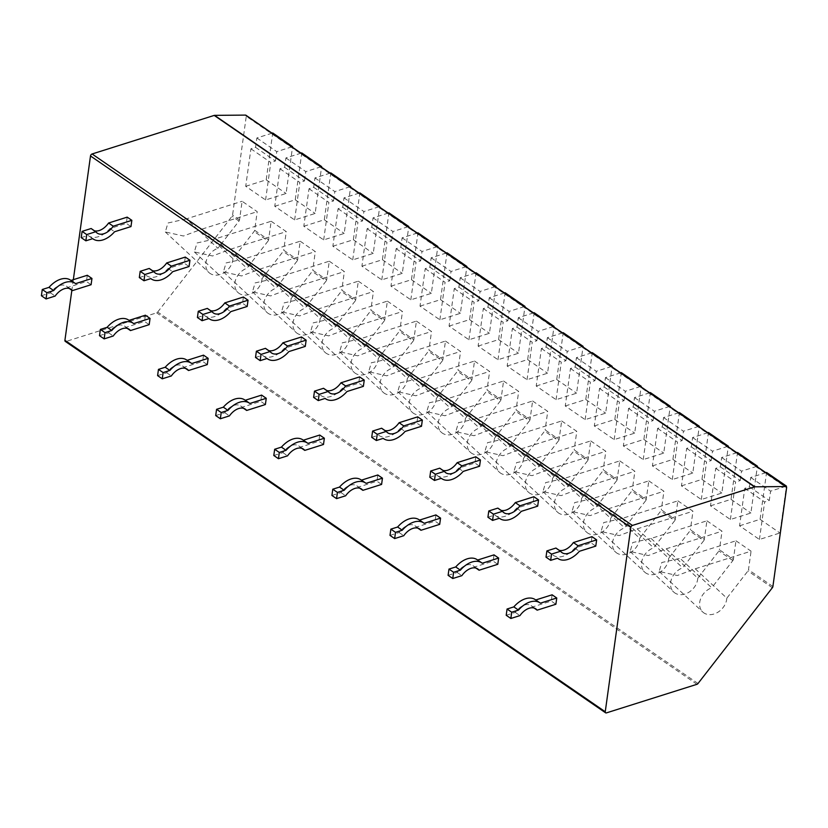 <?xml version="1.0" encoding="UTF-8"?>
<svg xmlns="http://www.w3.org/2000/svg" width="828" height="828" viewBox="0 0 828 828"><rect width="100%" height="100%" fill="white"/><g stroke="black" fill="none" stroke-linecap="round" stroke-linejoin="round"><path stroke-width="0.62" stroke-dasharray="4.14 3.1" d="M698.014 683.514L157.682 312.052A1.811 1.128 -55.5 0 1 156.637 312.839L66.064 341.436A1.811 1.128 -55.5 0 1 65.257 341.364M157.682 312.052L232.026 216.274A1.811 1.128 -55.5 0 0 232.564 215.073L246.268 116.293L786.6 487.754M245.926 115.237A1.811 1.128 -55.5 0 1 246.268 116.293M73.33 279.688L71.86 290.276M591.999 536.668L591.13 542.92L595.777 546.107M533.894 496.728L533.035 502.979L537.683 506.167M475.8 456.787L474.93 463.038L479.578 466.226M417.695 416.846L416.826 423.087L421.483 426.285M359.6 376.906L358.731 383.147L363.378 386.345M301.495 336.965L300.626 343.206L305.273 346.404M243.401 297.014L242.532 303.265L247.179 306.464M185.296 257.073L184.427 263.325L189.074 266.523M127.191 217.133L126.332 223.384L130.979 226.582M552.11 594.804L551.241 601.056L555.888 604.254M494.005 554.863L493.146 561.115L497.794 564.303M435.911 514.923L435.042 521.174L439.689 524.362M377.806 474.982L376.947 481.234L381.594 484.421M319.711 435.042L318.842 441.283L323.489 444.481M261.607 395.101L260.737 401.342L265.384 404.54M203.512 355.15L202.643 361.401L207.29 364.599M145.407 315.209L144.538 321.461L149.185 324.659M87.302 275.269L86.443 281.52L91.09 284.718M735.968 540.787L751.068 551.169L695.241 568.795L677.335 575.512L659.171 571.475L661.8 562.502L680.14 558.414L735.968 540.787L733.391 559.366L719.439 549.782A1.811 1.128 -55.5 0 1 718.911 550.993L697.776 578.203L666.198 548.829L648.283 555.547L630.118 551.51L632.747 542.537L651.087 538.438L706.915 520.812L704.338 539.401L690.386 529.806A1.811 1.128 -55.5 0 1 689.859 531.017L668.734 558.238L637.146 528.854L619.24 535.571L601.066 531.535L603.705 522.561L622.035 518.473L677.863 500.847L675.286 519.425L661.344 509.841A1.811 1.128 -55.5 0 1 660.806 511.042L639.682 538.262L608.094 508.878L590.188 515.606L572.013 511.569L574.653 502.596L592.993 498.497L648.81 480.871L646.233 499.46L632.292 489.865A1.811 1.128 -55.5 0 1 631.754 491.076L610.629 518.297L579.041 488.913L561.136 495.63L542.971 491.594L545.6 482.62L563.94 478.532L619.768 460.896L617.181 479.484L603.239 469.9A1.811 1.128 -55.5 0 1 602.712 471.101L581.577 498.321L549.999 468.938L532.083 475.655L513.919 471.618L516.548 462.655L534.888 458.557L590.716 440.931L588.139 459.509L574.187 449.925A1.811 1.128 -55.5 0 1 573.659 451.136L552.535 478.356L520.947 448.973L503.031 455.69L484.866 451.653L487.495 442.68L505.836 438.581L561.663 420.955L559.086 439.544L545.145 429.96A1.811 1.128 -55.5 0 1 544.607 431.16L523.482 458.381L491.894 428.997L473.989 435.714L455.814 431.678L458.453 422.715L476.783 418.616L532.611 400.99L530.034 419.568L516.092 409.984A1.811 1.128 -55.5 0 1 515.554 411.195L494.43 438.405L462.842 409.032L444.936 415.749L426.762 411.713L429.401 402.739L447.741 398.641L503.559 381.015L500.981 399.603L487.04 390.019A1.811 1.128 -55.5 0 1 486.502 391.22L465.377 418.44L433.789 389.056L415.884 395.774L397.719 391.737L400.348 382.764L418.689 378.675L474.516 361.049L471.929 379.628L457.987 370.044A1.811 1.128 -55.5 0 1 457.46 371.254L436.325 398.465L404.747 369.091L386.831 375.808L368.667 371.772L371.296 362.799L389.636 358.7L445.464 341.074L442.887 359.662L428.935 350.078A1.811 1.128 -55.5 0 1 428.407 351.279L407.283 378.499L375.695 349.116L357.779 355.833L339.615 351.796L342.254 342.823L360.584 338.735L416.412 321.109L413.834 339.687L399.893 330.103A1.811 1.128 -55.5 0 1 399.355 331.303L378.23 358.524L346.642 329.151L328.737 335.868L310.562 331.831L313.201 322.858L331.542 318.759L387.359 301.133L384.782 319.722L370.84 310.127A1.811 1.128 -55.5 0 1 370.302 311.338L349.178 338.559L317.59 309.175L299.684 315.892L281.52 311.856L284.149 302.882L302.489 298.794L358.317 281.168L355.729 299.746L341.788 290.162A1.811 1.128 -55.5 0 1 341.26 291.363L320.125 318.583L288.548 289.2L270.632 295.927L252.468 291.891L255.096 282.917L273.437 278.819L329.265 261.193L326.687 279.781L312.736 270.187A1.811 1.128 -55.5 0 1 312.208 271.398L291.073 298.618L259.495 269.235L241.579 275.952L223.415 271.915L226.044 262.942L244.384 258.853L300.212 241.217L297.635 259.806L283.694 250.222A1.811 1.128 -55.5 0 1 283.155 251.422L262.031 278.643L230.443 249.259L212.537 255.976L194.363 251.94L197.002 242.977L215.332 238.878L271.16 221.252L268.582 239.83L254.641 230.246L257.218 211.668L242.107 201.276L239.53 219.865A1.811 1.128 -55.5 0 1 239.002 221.066L217.867 248.286L186.29 218.902L242.107 201.276M271.16 221.252L286.271 231.633L283.694 250.222M300.212 241.217L315.313 251.608L312.736 270.187M329.265 261.193L344.365 271.574L341.788 290.162M358.317 281.168L373.418 291.549L370.84 310.127M387.359 301.133L402.47 311.514L399.893 330.103M416.412 321.109L431.523 331.49L428.935 350.078M445.464 341.074L460.565 351.465L457.987 370.044M474.516 361.049L489.617 371.43L487.04 390.019M503.559 381.015L518.67 391.406L516.092 409.984M532.611 400.99L547.722 411.371L545.145 429.96M561.663 420.955L576.774 431.347L574.187 449.925M590.716 440.931L605.817 451.312L603.239 469.9M619.768 460.896L634.869 471.287L632.292 489.865M648.81 480.871L663.921 491.252L661.344 509.841M677.863 500.847L692.974 511.228L690.386 529.806M706.915 520.812L722.016 531.193L719.439 549.782M772.897 586.524L748.491 569.757L751.068 551.169M736.837 452.719L721.664 457.501L720.37 466.878L715.723 468.348L710.517 505.836L730.389 519.498L750.892 513.029L757.299 466.795M715.723 468.348L735.595 482.01L730.389 519.498M707.785 432.744L692.622 437.536L691.318 446.913L686.671 448.372L681.465 485.87L701.337 499.522L721.84 493.053L728.257 446.82M686.671 448.372L706.543 462.034L701.337 499.522M678.732 412.779L663.57 417.56L662.265 426.937L657.618 428.407L652.423 465.895L672.295 479.557L692.788 473.088L699.205 426.855M657.618 428.407L677.49 442.069L672.295 479.557M649.68 392.803L634.517 397.595L633.213 406.962L628.576 408.432L623.37 445.93L643.242 459.581L663.735 453.113L670.152 406.879M628.576 408.432L648.438 422.094L643.242 459.581M620.627 372.838L605.465 377.62L604.171 386.997L599.524 388.467L594.318 425.954L614.19 439.616L634.683 433.147L641.1 386.904M599.524 388.467L619.396 402.118L614.19 439.616M591.585 352.863L576.423 357.655L575.118 367.021L570.471 368.491L565.265 405.979L585.137 419.641L605.641 413.172L612.047 366.939M570.471 368.491L590.343 382.153L585.137 419.641M562.533 332.897L547.37 337.679L546.066 347.056L541.419 348.526L536.223 386.014L556.085 399.676L576.588 393.196L583.005 346.963M541.419 348.526L561.291 362.178L556.085 399.676M533.48 312.922L518.318 317.714L517.014 327.081L512.366 328.55L507.171 366.038L527.043 379.7L547.536 373.231L553.953 326.998M512.366 328.55L532.238 342.212L527.043 379.7M504.428 292.957L489.265 297.738L487.971 307.116L483.324 308.575L478.118 346.073L497.99 359.735L518.483 353.256L524.9 307.022M483.324 308.575L503.186 322.237L497.99 359.735M475.386 272.981L460.213 277.773L458.919 287.14L454.272 288.61L449.066 326.097L468.938 339.759L489.441 333.291L495.848 287.057M454.272 288.61L474.144 302.272L468.938 339.759M446.333 253.006L431.171 257.798L429.867 267.175L425.219 268.634L420.013 306.132L439.885 319.794L460.389 313.315L466.806 267.082M425.219 268.634L445.091 282.296L439.885 319.794M417.281 233.041L402.118 237.822L400.814 247.199L396.167 248.669L390.971 286.157L410.833 299.819L431.336 293.35L437.753 247.117M396.167 248.669L416.039 262.331L410.833 299.819M388.228 213.065L373.066 217.857L371.762 227.234L367.125 228.694L361.919 266.192L381.791 279.843L402.284 273.375L408.701 227.141M367.125 228.694L386.986 242.356L381.791 279.843M359.176 193.1L344.013 197.882L342.72 207.259L338.072 208.728L332.866 246.216L352.738 259.878L373.231 253.409L379.648 207.166M338.072 208.728L357.944 222.39L352.738 259.878M330.134 173.124L314.971 177.916L313.667 187.283L309.02 188.753L303.814 226.251L323.686 239.903L344.189 233.434L350.596 187.2M309.02 188.753L328.892 202.415L323.686 239.903M301.081 153.159L285.919 157.941L284.615 167.318L279.967 168.788L274.772 206.275L294.633 219.937L315.137 213.469L321.554 167.225M279.967 168.788L299.839 182.439L294.633 219.937M765.879 472.684L750.717 477.477L749.423 486.854L744.776 488.313L739.57 525.811L759.442 539.473L779.935 532.994L786.352 486.771M744.776 488.313L764.637 501.975L759.442 539.473M272.029 133.184L256.866 137.976L255.562 147.343L250.915 148.812L245.719 186.3L265.591 199.962L286.084 193.493L292.501 147.26M250.915 148.812L270.787 162.474L265.591 199.962M739.57 525.811L760.063 519.332L766.573 472.467M760.063 519.332L779.935 532.994M785.751 486.346L770.589 491.139L769.284 500.505L764.637 501.975M749.423 486.854L769.284 500.505M750.717 477.477L770.589 491.139M710.517 505.836L731.02 499.367L737.52 452.502M720.37 466.878L740.242 480.54L735.595 482.01M721.664 457.501L741.536 471.163L740.242 480.54M756.699 466.381L741.536 471.163M731.02 499.367L750.892 513.029M681.465 485.87L701.968 479.391L708.468 432.526M691.318 446.913L711.19 460.565L706.543 462.034M692.622 437.536L712.494 451.198L711.19 460.565M727.657 446.406L712.494 451.198M701.968 479.391L721.84 493.053M652.423 465.895L672.916 459.426L679.415 412.561M662.265 426.937L682.137 440.599L677.49 442.069M663.57 417.56L683.442 431.222L682.137 440.599M698.604 426.441L683.442 431.222M672.916 459.426L692.788 473.088M623.37 445.93L643.863 439.451L650.373 392.586M633.213 406.962L653.085 420.624L648.438 422.094M634.517 397.595L654.389 411.257L653.085 420.624M669.552 406.465L654.389 411.257M643.863 439.451L663.735 453.113M594.318 425.954L614.821 419.486L621.321 372.621M604.171 386.997L624.033 400.659L619.396 402.118M605.465 377.62L625.337 391.282L624.033 400.659M640.499 386.5L625.337 391.282M614.821 419.486L634.683 433.147M565.265 405.979L585.769 399.51L592.268 352.645M575.118 367.021L594.99 380.683L590.343 382.153M576.423 357.655L596.284 371.317L594.99 380.683M611.447 366.525L596.284 371.317M585.769 399.51L605.641 413.172M536.223 386.014L556.716 379.545L563.216 332.68M546.066 347.056L565.938 360.718L561.291 362.178M547.37 337.679L567.242 351.341L565.938 360.718M582.405 346.549L567.242 351.341M556.716 379.545L576.588 393.196M507.171 366.038L527.664 359.569L534.174 312.705M517.014 327.081L536.886 340.743L532.238 342.212M518.318 317.714L538.19 331.366L536.886 340.743M553.352 326.584L538.19 331.366M527.664 359.569L547.536 373.231M478.118 346.073L498.611 339.604L505.121 292.739M487.971 307.116L507.833 320.778L503.186 322.237M489.265 297.738L509.137 311.4L507.833 320.778M524.3 306.608L509.137 311.4M498.611 339.604L518.483 353.256M449.066 326.097L469.569 319.629L476.069 272.764M458.919 287.14L478.791 300.802L474.144 302.272M460.213 277.773L480.085 291.425L478.791 300.802M495.247 286.643L480.085 291.425M469.569 319.629L489.441 333.291M420.013 306.132L440.517 299.653L447.016 252.788M429.867 267.175L449.739 280.827L445.091 282.296M431.171 257.798L451.032 271.46L449.739 280.827M466.205 266.668L451.032 271.46M440.517 299.653L460.389 313.315M390.971 286.157L411.464 279.688L417.964 232.823M400.814 247.199L420.686 260.861L416.039 262.331M402.118 237.822L421.99 251.484L420.686 260.861M437.153 246.703L421.99 251.484M411.464 279.688L431.336 293.35M361.919 266.192L382.412 259.713L388.922 212.848M371.762 227.234L391.634 240.886L386.986 242.356M373.066 217.857L392.938 231.519L391.634 240.886M408.1 226.727L392.938 231.519M382.412 259.713L402.284 273.375M332.866 246.216L353.37 239.747L359.869 192.883M342.72 207.259L362.581 220.921L357.944 222.39M344.013 197.882L363.885 211.544L362.581 220.921M379.048 206.762L363.885 211.544M353.37 239.747L373.231 253.409M303.814 226.251L324.317 219.772L330.817 172.907M313.667 187.283L333.539 200.945L328.892 202.415M314.971 177.916L334.833 191.578L333.539 200.945M349.996 186.786L334.833 191.578M324.317 219.772L344.189 233.434M274.772 206.275L295.265 199.807L301.765 152.942M284.615 167.318L304.487 180.98L299.839 182.439M285.919 157.941L305.791 171.603L304.487 180.98M320.954 166.821L305.791 171.603M295.265 199.807L315.137 213.469M254.641 230.246A1.811 1.128 -55.5 0 1 254.103 231.457L232.978 258.667L201.39 229.294L257.218 211.668M186.29 218.902L167.949 223.001L165.31 231.975L183.485 236.011L201.39 229.294M232.978 258.667A15.359 11.934 132.9 0 1 223.632 272.981A15.359 11.934 132.9 0 1 208.915 272.526A15.359 11.934 132.9 0 1 206.731 259.433A15.359 11.934 132.9 0 1 217.867 248.286M695.241 568.795L726.829 598.178L747.953 570.958A1.811 1.128 -55.5 0 0 748.491 569.757M726.829 598.178A15.359 11.934 132.9 0 1 717.483 612.482A15.359 11.934 132.9 0 1 702.765 612.027A15.359 11.934 132.9 0 1 700.581 598.934A15.359 11.934 132.9 0 1 711.728 587.787L680.14 558.414M733.391 559.366A1.811 1.128 -55.5 0 1 732.852 560.577L711.728 587.787M697.776 578.203A15.359 11.934 132.9 0 1 688.441 592.517A15.359 11.934 132.9 0 1 673.713 592.051A15.359 11.934 132.9 0 1 671.529 578.969A15.359 11.934 132.9 0 1 682.676 567.822L703.8 540.601L689.859 531.017M668.734 558.238A15.359 11.934 132.9 0 1 659.388 572.541A15.359 11.934 132.9 0 1 644.66 572.086A15.359 11.934 132.9 0 1 642.476 558.993A15.359 11.934 132.9 0 1 653.623 547.846L674.748 520.636L660.806 511.042M639.682 538.262A15.359 11.934 132.9 0 1 630.336 552.576A15.359 11.934 132.9 0 1 615.618 552.11A15.359 11.934 132.9 0 1 613.424 539.028A15.359 11.934 132.9 0 1 624.571 527.881L645.705 500.661L631.754 491.076M610.629 518.297A15.359 11.934 132.9 0 1 601.283 532.601A15.359 11.934 132.9 0 1 586.566 532.145A15.359 11.934 132.9 0 1 584.382 519.053A15.359 11.934 132.9 0 1 595.529 507.906L616.653 480.695L602.712 471.101M581.577 498.321A15.359 11.934 132.9 0 1 572.231 512.635A15.359 11.934 132.9 0 1 557.513 512.17A15.359 11.934 132.9 0 1 555.329 499.087A15.359 11.934 132.9 0 1 566.476 487.94L587.601 460.72L573.659 451.136M552.535 478.356A15.359 11.934 132.9 0 1 543.189 492.66A15.359 11.934 132.9 0 1 528.461 492.205A15.359 11.934 132.9 0 1 526.277 479.112A15.359 11.934 132.9 0 1 537.424 467.965L558.548 440.744L544.607 431.16M523.482 458.381A15.359 11.934 132.9 0 1 514.136 472.695A15.359 11.934 132.9 0 1 499.419 472.229A15.359 11.934 132.9 0 1 497.224 459.136A15.359 11.934 132.9 0 1 508.371 448L529.496 420.779L515.554 411.195M494.43 438.405A15.359 11.934 132.9 0 1 485.084 452.719A15.359 11.934 132.9 0 1 470.366 452.264A15.359 11.934 132.9 0 1 468.182 439.171A15.359 11.934 132.9 0 1 479.319 428.024L500.454 400.804L486.502 391.22M465.377 418.44A15.359 11.934 132.9 0 1 456.031 432.744A15.359 11.934 132.9 0 1 441.314 432.288A15.359 11.934 132.9 0 1 439.13 419.196A15.359 11.934 132.9 0 1 450.277 408.059L471.401 380.839L457.46 371.254M436.325 398.465A15.359 11.934 132.9 0 1 426.989 412.779A15.359 11.934 132.9 0 1 412.261 412.323A15.359 11.934 132.9 0 1 410.077 399.231A15.359 11.934 132.9 0 1 421.224 388.084L442.349 360.863L428.407 351.279M407.283 378.499A15.359 11.934 132.9 0 1 397.937 392.803A15.359 11.934 132.9 0 1 383.209 392.348A15.359 11.934 132.9 0 1 381.025 379.255A15.359 11.934 132.9 0 1 392.172 368.108L413.296 340.898L399.355 331.303M378.23 358.524A15.359 11.934 132.9 0 1 368.884 372.838A15.359 11.934 132.9 0 1 354.167 372.372A15.359 11.934 132.9 0 1 351.972 359.29A15.359 11.934 132.9 0 1 363.119 348.143L384.254 320.922L370.302 311.338M349.178 338.559A15.359 11.934 132.9 0 1 339.832 352.863A15.359 11.934 132.9 0 1 325.114 352.407A15.359 11.934 132.9 0 1 322.93 339.314A15.359 11.934 132.9 0 1 334.077 328.167L355.202 300.957L341.26 291.363M320.125 318.583A15.359 11.934 132.9 0 1 310.779 332.897A15.359 11.934 132.9 0 1 296.062 332.432A15.359 11.934 132.9 0 1 293.878 319.349A15.359 11.934 132.9 0 1 305.025 308.202L326.149 280.982L312.208 271.398M291.073 298.618A15.359 11.934 132.9 0 1 281.737 312.922A15.359 11.934 132.9 0 1 267.009 312.466A15.359 11.934 132.9 0 1 264.825 299.374A15.359 11.934 132.9 0 1 275.972 288.227L297.097 261.006L283.155 251.422M262.031 278.643A15.359 11.934 132.9 0 1 252.685 292.957A15.359 11.934 132.9 0 1 237.967 292.491A15.359 11.934 132.9 0 1 235.773 279.409A15.359 11.934 132.9 0 1 246.92 268.262L268.044 241.041L254.103 231.457M704.338 539.401A1.811 1.128 -55.5 0 1 703.8 540.601M675.286 519.425A1.811 1.128 -55.5 0 1 674.748 520.636M646.233 499.46A1.811 1.128 -55.5 0 1 645.705 500.661M617.181 479.484A1.811 1.128 -55.5 0 1 616.653 480.695M588.139 459.509A1.811 1.128 -55.5 0 1 587.601 460.72M559.086 439.544A1.811 1.128 -55.5 0 1 558.548 440.744M530.034 419.568A1.811 1.128 -55.5 0 1 529.496 420.779M500.981 399.603A1.811 1.128 -55.5 0 1 500.454 400.804M471.929 379.628A1.811 1.128 -55.5 0 1 471.401 380.839M442.887 359.662A1.811 1.128 -55.5 0 1 442.349 360.863M413.834 339.687A1.811 1.128 -55.5 0 1 413.296 340.898M384.782 319.722A1.811 1.128 -55.5 0 1 384.254 320.922M355.729 299.746A1.811 1.128 -55.5 0 1 355.202 300.957M326.687 279.781A1.811 1.128 -55.5 0 1 326.149 280.982M297.635 259.806A1.811 1.128 -55.5 0 1 297.097 261.006M268.582 239.83A1.811 1.128 -55.5 0 1 268.044 241.041M666.198 548.829L722.016 531.193M651.087 538.438L682.676 567.822M637.146 528.854L692.974 511.228M622.035 518.473L653.623 547.846M608.094 508.878L663.921 491.252M592.993 498.497L624.571 527.881M579.041 488.913L634.869 471.287M563.94 478.532L595.529 507.906M549.999 468.938L605.817 451.312M534.888 458.557L566.476 487.94M520.947 448.973L576.774 431.347M505.836 438.581L537.424 467.965M491.894 428.997L547.722 411.371M476.783 418.616L508.371 448M462.842 409.032L518.67 391.406M447.741 398.641L479.319 428.024M433.789 389.056L489.617 371.43M418.689 378.675L450.277 408.059M404.747 369.091L460.565 351.465M389.636 358.7L421.224 388.084M375.695 349.116L431.523 331.49M360.584 338.735L392.172 368.108M346.642 329.151L402.47 311.514M331.542 318.759L363.119 348.143M317.59 309.175L373.418 291.549M302.489 298.794L334.077 328.167M288.548 289.2L344.365 271.574M273.437 278.819L305.025 308.202M259.495 269.235L315.313 251.608M244.384 258.853L275.972 288.227M230.443 249.259L286.271 231.633M215.332 238.878L246.92 268.262M245.719 186.3L266.212 179.831L272.722 132.966M255.562 147.343L275.434 161.005L270.787 162.474M256.866 137.976L276.738 151.638L275.434 161.005M291.901 146.846L276.738 151.638M266.212 179.831L286.084 193.493M559.231 550.309A14.811 9.263 -55.5 0 1 557.389 549.471A14.811 9.263 -55.5 0 1 555.94 548.053M546.014 557.161L552.866 554.998A21.952 13.724 124.5 0 0 553.342 555.35A21.952 13.724 124.5 0 0 574.735 548.095L591.13 542.92M574.735 548.095L579.383 551.293M501.126 510.369A14.811 9.263 -55.5 0 1 499.294 509.53A14.811 9.263 -55.5 0 1 497.845 508.113M487.92 517.221L494.771 515.057A21.952 13.724 124.5 0 0 495.247 515.409A21.952 13.724 124.5 0 0 516.631 508.154L533.035 502.979M516.631 508.154L521.278 511.352M494.771 515.057L499.419 518.256M443.032 470.428A14.811 9.263 -55.5 0 1 441.189 469.579A14.811 9.263 -55.5 0 1 439.74 468.172M429.815 477.28L436.666 475.117A21.952 13.724 124.5 0 0 437.143 475.469A21.952 13.724 124.5 0 0 458.536 468.213L474.93 463.038M458.536 468.213L463.183 471.411M436.666 475.117L441.314 478.315M384.927 430.488A14.811 9.263 -55.5 0 1 383.085 429.639A14.811 9.263 -55.5 0 1 381.646 428.231M371.72 437.339L378.572 435.176A21.952 13.724 124.5 0 0 379.048 435.528A21.952 13.724 124.5 0 0 400.431 428.273L416.826 423.087M400.431 428.273L405.078 431.46M326.832 390.547A14.811 9.263 -55.5 0 1 324.99 389.698A14.811 9.263 -55.5 0 1 323.541 388.291M313.615 397.399L320.467 395.235A21.952 13.724 124.5 0 0 320.943 395.587A21.952 13.724 124.5 0 0 342.337 388.332L358.731 383.147M342.337 388.332L346.984 391.52M268.727 350.606A14.811 9.263 -55.5 0 1 266.885 349.758A14.811 9.263 -55.5 0 1 265.446 348.34M255.521 357.448L262.362 355.295A21.952 13.724 124.5 0 0 262.849 355.647A21.952 13.724 124.5 0 0 284.232 348.381L300.626 343.206M284.232 348.381L288.879 351.579M262.362 355.295L267.02 358.483M210.633 310.666A14.811 9.263 -55.5 0 1 208.791 309.817A14.811 9.263 -55.5 0 1 207.342 308.399M197.416 317.507L204.268 315.344A21.952 13.724 124.5 0 0 204.744 315.706A21.952 13.724 124.5 0 0 226.127 308.44L242.532 303.265M226.127 308.44L230.774 311.639M204.268 315.344L208.915 318.542M152.528 270.725A14.811 9.263 -55.5 0 1 150.686 269.876A14.811 9.263 -55.5 0 1 149.237 268.458M139.321 277.566L146.163 275.403A21.952 13.724 124.5 0 0 146.639 275.755A21.952 13.724 124.5 0 0 168.032 268.5L184.427 263.325M168.032 268.5L172.679 271.698M94.423 230.774A14.811 9.263 -55.5 0 1 92.591 229.936A14.811 9.263 -55.5 0 1 91.142 228.518M81.216 237.626L88.068 235.462A21.952 13.724 124.5 0 0 88.544 235.814A21.952 13.724 124.5 0 0 109.927 228.559L126.332 223.384M109.927 228.559L114.575 231.757M88.068 235.462L92.715 238.661M506.198 615.276L515.306 612.399A14.759 9.232 -55.5 0 1 531.152 605.641A14.759 9.232 -55.5 0 1 532.518 606.965L551.241 601.056M535.726 599.979L540.374 603.177M532.518 606.965L534.07 608.031M515.306 612.399L519.953 615.597M482.279 563.226L477.632 560.038A22.046 13.786 124.5 0 0 477.176 559.697M448.103 575.336L457.201 572.458A14.759 9.232 -55.5 0 1 473.047 565.7A14.759 9.232 -55.5 0 1 474.423 567.025L493.146 561.115M474.423 567.025L475.965 568.091M457.201 572.458L461.848 575.657M424.174 523.286L419.527 520.098A22.046 13.786 124.5 0 0 419.071 519.756M389.998 535.395L399.106 532.518A14.759 9.232 -55.5 0 1 414.942 525.759A14.759 9.232 -55.5 0 1 416.318 527.084L435.042 521.174M416.318 527.084L417.871 528.15M399.106 532.518L403.753 535.716M331.904 495.454L341.001 492.577A14.759 9.232 -55.5 0 1 356.847 485.819A14.759 9.232 -55.5 0 1 358.224 487.143L376.947 481.234M361.432 480.157L366.079 483.345M358.224 487.143L359.766 488.199M341.001 492.577L345.649 495.775M273.799 455.503L282.907 452.637A14.759 9.232 -55.5 0 1 298.742 445.878A14.759 9.232 -55.5 0 1 300.119 447.203L318.842 441.283M303.327 440.206L307.975 443.404M300.119 447.203L301.671 448.258M282.907 452.637L287.554 455.835M249.88 403.464L245.223 400.266A22.046 13.786 124.5 0 0 244.767 399.934M215.704 415.563L224.802 412.696A14.759 9.232 -55.5 0 1 240.648 405.937A14.759 9.232 -55.5 0 1 242.024 407.252L260.737 401.342M242.024 407.252L243.567 408.318M224.802 412.696L229.449 415.884M191.775 363.523L187.128 360.325A22.046 13.786 124.5 0 0 186.673 359.994M157.599 375.622L166.697 372.755A14.759 9.232 -55.5 0 1 182.543 365.997A14.759 9.232 -55.5 0 1 183.919 367.311L202.643 361.401M183.919 367.311L185.462 368.377M166.697 372.755L171.344 375.943M99.505 335.682L108.603 332.815A14.759 9.232 -55.5 0 1 124.448 326.056A14.759 9.232 -55.5 0 1 125.815 327.37L144.538 321.461M129.023 320.384L133.67 323.582M125.815 327.37L127.367 328.437M108.603 332.815L113.25 336.002M75.576 283.642L70.929 280.444A22.046 13.786 124.5 0 0 70.473 280.112M41.4 295.741L50.498 292.864A14.759 9.232 -55.5 0 1 66.343 286.115A14.759 9.232 -55.5 0 1 67.72 287.43L86.443 281.52M67.72 287.43L69.262 288.496M50.498 292.864L55.145 296.062M696.969 684.301L156.637 312.839M606.396 712.898L66.064 341.436M239.53 219.865L232.564 215.073M239.002 221.066L232.026 216.274M772.358 587.735L747.953 570.958M732.852 560.577L718.911 550.993M165.321 231.975L208.915 272.526M659.171 571.475L702.765 612.027M630.118 551.5L673.713 592.051M601.066 531.535L644.66 572.086M572.024 511.559L615.618 552.11M542.971 491.594L586.566 532.145M513.919 471.618L557.513 512.17M484.866 451.653L528.461 492.205M455.814 431.678L499.419 472.229M426.772 411.713L470.366 452.264M397.719 391.737L441.314 432.288M368.667 371.762L412.261 412.323M339.615 351.796L383.209 392.348M310.572 331.821L354.167 372.372M281.52 311.856L325.114 352.407M252.468 291.88L296.062 332.432M223.415 271.915L267.009 312.466M194.363 251.94L237.967 292.491M557.389 549.471L562.036 552.659M495.247 515.409L499.387 518.256M499.294 509.53L503.941 512.718M437.143 475.469L441.293 478.315M441.189 469.579L445.837 472.778M383.085 429.639L387.742 432.837M324.99 389.698L329.637 392.896M262.849 355.647L266.989 358.493M266.885 349.758L271.532 352.956M204.744 315.706L208.894 318.552M208.791 309.817L213.438 313.015M150.686 269.876L155.333 273.074M88.544 235.814L92.684 238.671M92.591 229.936L97.238 233.134M531.152 605.641L535.799 608.839M473.047 565.7L477.694 568.898M414.942 525.759L419.599 528.957M356.847 485.819L361.494 489.017M298.742 445.878L303.39 449.076M240.648 405.937L245.295 409.135M182.543 365.997L187.19 369.184M124.448 326.056L129.096 329.244M66.343 286.115L70.991 289.303"/><path stroke-width="1.24" d="M214.555 115.361L245.461 115.102A1.811 1.128 -55.5 0 1 245.926 115.237L786.258 486.698A1.811 1.128 124.5 0 0 785.803 486.564L754.888 486.812L214.555 115.361A1.811 1.128 124.5 0 0 214.204 115.413L92.084 153.977A1.811 1.128 -55.5 0 0 90.5 155.974L73.33 279.688M71.86 290.276L64.915 340.308A1.811 1.128 -55.5 0 0 65.257 341.364L605.599 712.815A1.811 1.128 124.5 0 0 606.396 712.898L696.969 684.301A1.811 1.128 124.5 0 0 698.014 683.514L772.358 587.735A1.811 1.128 124.5 0 0 772.897 586.524L786.6 487.754A1.811 1.128 124.5 0 0 786.258 486.698M754.888 486.812A1.811 1.128 -55.5 0 0 754.536 486.874L632.416 525.438A1.811 1.128 124.5 0 0 630.832 527.426L605.247 711.759A1.811 1.128 124.5 0 0 605.599 712.815M559.231 550.309A14.811 9.263 -55.5 0 0 573.39 542.547L591.999 536.668L596.646 539.866L595.777 546.107L579.383 551.293A21.952 13.724 124.5 0 1 557.989 558.548A21.952 13.724 124.5 0 1 557.513 558.196L557.989 558.548M538.542 499.926L537.683 506.167L521.278 511.352A21.952 13.724 124.5 0 1 499.895 518.607A21.952 13.724 124.5 0 1 499.419 518.256L492.567 520.419L493.436 514.167L502.492 511.311A14.811 9.263 -55.5 0 0 503.941 512.718A14.811 9.263 -55.5 0 0 519.943 505.794L538.542 499.926L533.894 496.728L515.295 502.596A14.811 9.263 -55.5 0 1 501.126 510.369M480.447 459.985L479.578 466.226L463.183 471.411A21.952 13.724 124.5 0 1 441.79 478.667A21.952 13.724 124.5 0 1 441.314 478.315L434.462 480.468L435.331 474.227L444.388 471.36A14.811 9.263 -55.5 0 0 445.837 472.778A14.811 9.263 -55.5 0 0 461.838 465.853L480.447 459.985L475.8 456.787L457.191 462.655A14.811 9.263 -55.5 0 1 443.032 470.428M384.927 430.488A14.811 9.263 -55.5 0 0 399.096 422.715L417.695 416.846L422.342 420.034L421.483 426.285L405.078 431.46A21.952 13.724 124.5 0 1 383.695 438.726A21.952 13.724 124.5 0 1 383.219 438.364L383.695 438.726M326.832 390.547A14.811 9.263 -55.5 0 0 340.991 382.774L359.6 376.906L364.248 380.093L363.378 386.345L346.984 391.52A21.952 13.724 124.5 0 1 325.59 398.775A21.952 13.724 124.5 0 1 325.114 398.423L325.59 398.775M306.143 340.153L305.273 346.404L288.879 351.579A21.952 13.724 124.5 0 1 267.496 358.834A21.952 13.724 124.5 0 1 267.02 358.483L260.168 360.646L261.037 354.394L270.094 351.538A14.811 9.263 -55.5 0 0 271.532 352.956A14.811 9.263 -55.5 0 0 287.544 346.032L306.143 340.153L301.495 336.965L282.886 342.833A14.811 9.263 -55.5 0 1 268.727 350.606M248.048 300.212L247.179 306.464L230.774 311.639A21.952 13.724 124.5 0 1 209.391 318.894A21.952 13.724 124.5 0 1 208.915 318.542L202.063 320.705L202.932 314.454L211.989 311.597A14.811 9.263 -55.5 0 0 213.438 313.015A14.811 9.263 -55.5 0 0 229.439 306.091L248.048 300.212L243.401 297.014L224.792 302.893A14.811 9.263 -55.5 0 1 210.633 310.666M152.528 270.725A14.811 9.263 -55.5 0 0 166.687 262.952L185.296 257.073L189.943 260.271L189.074 266.523L172.679 271.698A21.952 13.724 124.5 0 1 151.296 278.953A21.952 13.724 124.5 0 1 150.81 278.601L151.296 278.953M131.849 220.331L130.979 226.582L114.575 231.757A21.952 13.724 124.5 0 1 93.191 239.013A21.952 13.724 124.5 0 1 92.715 238.661L85.864 240.824L86.733 234.572L95.789 231.716A14.811 9.263 -55.5 0 0 97.238 233.134A14.811 9.263 -55.5 0 0 113.239 226.21L131.849 220.331L127.191 217.133L108.592 223.011A14.811 9.263 -55.5 0 1 94.423 230.774M556.758 598.002L555.888 604.254L537.165 610.164A14.759 9.232 -55.5 0 0 535.799 608.839A14.759 9.232 -55.5 0 0 519.953 615.597L510.855 618.475L511.714 612.223L518.483 610.091A22.046 13.786 124.5 0 1 539.918 602.836A22.046 13.786 124.5 0 1 540.374 603.177L556.758 598.002L552.11 594.804L535.747 599.969M498.653 558.062L497.794 564.303L479.07 570.223A14.759 9.232 -55.5 0 0 477.694 568.898A14.759 9.232 -55.5 0 0 461.848 575.657L452.75 578.524L453.62 572.283L460.378 570.15A22.046 13.786 124.5 0 1 481.824 562.895A22.046 13.786 124.5 0 1 482.279 563.226L498.653 558.062L494.005 554.863L477.652 560.028M440.558 518.121L439.689 524.362L420.966 530.272A14.759 9.232 -55.5 0 0 419.599 528.957A14.759 9.232 -55.5 0 0 403.753 535.716L394.645 538.583L395.515 532.342L402.273 530.199A22.046 13.786 124.5 0 1 423.719 522.954A22.046 13.786 124.5 0 1 424.174 523.286L440.558 518.121L435.911 514.923L419.548 520.087M382.453 478.18L381.594 484.421L362.871 490.331A14.759 9.232 -55.5 0 0 361.494 489.017A14.759 9.232 -55.5 0 0 345.649 495.775L336.551 498.642L337.42 492.401L344.179 490.259A22.046 13.786 124.5 0 1 365.624 483.014A22.046 13.786 124.5 0 1 366.079 483.345L382.453 478.18L377.806 474.982L361.453 480.147M324.359 438.229L323.489 444.481L304.766 450.391A14.759 9.232 -55.5 0 0 303.39 449.076A14.759 9.232 -55.5 0 0 287.554 455.835L278.446 458.702L279.315 452.45L286.074 450.318A22.046 13.786 124.5 0 1 307.519 443.073A22.046 13.786 124.5 0 1 307.975 443.404L324.359 438.229L319.711 435.042L303.348 440.206M266.254 398.289L265.384 404.54L246.672 410.45A14.759 9.232 -55.5 0 0 245.295 409.135A14.759 9.232 -55.5 0 0 229.449 415.884L220.351 418.761L221.221 412.51L227.979 410.377A22.046 13.786 124.5 0 1 249.414 403.132A22.046 13.786 124.5 0 1 249.88 403.464L266.254 398.289L261.607 395.101L245.254 400.266M208.159 358.348L207.29 364.599L188.567 370.509A14.759 9.232 -55.5 0 0 187.19 369.184A14.759 9.232 -55.5 0 0 171.344 375.943L162.247 378.82L163.116 372.569L169.875 370.437A22.046 13.786 124.5 0 1 191.32 363.192A22.046 13.786 124.5 0 1 191.775 363.523L208.159 358.348L203.512 355.15L187.149 360.325M150.054 318.407L149.185 324.659L130.472 330.569A14.759 9.232 -55.5 0 0 129.096 329.244A14.759 9.232 -55.5 0 0 113.25 336.002L104.152 338.88L105.011 332.628L111.78 330.496A22.046 13.786 124.5 0 1 133.215 323.241A22.046 13.786 124.5 0 1 133.67 323.582L150.054 318.407L145.407 315.209L129.044 320.374M91.96 278.467L91.09 284.718L72.367 290.628A14.759 9.232 -55.5 0 0 70.991 289.303A14.759 9.232 -55.5 0 0 55.145 296.062L46.047 298.939L46.917 292.688L53.675 290.556A22.046 13.786 124.5 0 1 75.12 283.3A22.046 13.786 124.5 0 1 75.576 283.642L91.96 278.467L87.302 275.269L70.949 280.433M786.352 486.771L786.445 486.129L766.573 472.467L765.879 472.684M786.445 486.129L785.751 486.346M757.299 466.795L757.392 466.164L737.52 452.502L736.837 452.719M757.392 466.164L756.699 466.381M728.257 446.82L728.34 446.188L708.468 432.526L707.785 432.744M728.34 446.188L727.657 446.406M699.205 426.855L699.287 426.223L679.415 412.561L678.732 412.779M699.287 426.223L698.604 426.441M670.152 406.879L670.245 406.248L650.373 392.586L649.68 392.803M670.245 406.248L669.552 406.465M641.1 386.904L641.193 386.283L621.321 372.621L620.627 372.838M641.193 386.283L640.499 386.5M612.047 366.939L612.14 366.307L592.268 352.645L591.585 352.863M612.14 366.307L611.447 366.525M583.005 346.963L583.088 346.332L563.216 332.68L562.533 332.897M583.088 346.332L582.405 346.549M553.953 326.998L554.035 326.367L534.174 312.705L533.48 312.922M554.035 326.367L553.352 326.584M524.9 307.022L524.993 306.391L505.121 292.739L504.428 292.957M524.993 306.391L524.3 306.608M495.848 287.057L495.941 286.426L476.069 272.764L475.386 272.981M495.941 286.426L495.247 286.643M466.806 267.082L466.888 266.45L447.016 252.788L446.333 253.006M466.888 266.45L466.205 266.668M437.753 247.117L437.836 246.485L417.964 232.823L417.281 233.041M437.836 246.485L437.153 246.703M408.701 227.141L408.784 226.51L388.922 212.848L388.228 213.065M408.784 226.51L408.1 226.727M379.648 207.166L379.741 206.545L359.869 192.883L359.176 193.1M379.741 206.545L379.048 206.762M350.596 187.2L350.689 186.569L330.817 172.907L330.134 173.124M350.689 186.569L349.996 186.786M321.554 167.225L321.637 166.604L301.765 152.942L301.081 153.159M321.637 166.604L320.954 166.821M292.501 147.26L292.584 146.628L272.722 132.966L272.029 133.184M292.584 146.628L291.901 146.846M596.646 539.866L578.037 545.735A14.811 9.263 -55.5 0 1 562.036 552.659A14.811 9.263 -55.5 0 1 560.587 551.251L555.94 548.053L546.884 550.91L546.014 557.161L550.672 560.359L557.513 558.196M573.39 542.547L578.037 545.735M560.587 551.251L551.531 554.108L550.672 560.359M546.884 550.91L551.531 554.108M502.492 511.311L497.845 508.113L488.789 510.969L487.92 517.221L492.567 520.419M515.295 502.596L519.943 505.794M488.789 510.969L493.436 514.167M444.388 471.36L439.74 468.172L430.684 471.029L429.815 477.28L434.462 480.468M457.191 462.655L461.838 465.853M430.684 471.029L435.331 474.227M422.342 420.034L403.743 425.913A14.811 9.263 -55.5 0 1 387.742 432.837A14.811 9.263 -55.5 0 1 386.293 431.419L381.646 428.231L372.59 431.088L371.72 437.339L376.367 440.527L383.219 438.364M399.096 422.715L403.743 425.913M386.293 431.419L377.237 434.286L376.367 440.527M372.59 431.088L377.237 434.286M364.248 380.093L345.638 385.972A14.811 9.263 -55.5 0 1 329.637 392.896A14.811 9.263 -55.5 0 1 328.188 391.478L323.541 388.291L314.485 391.147L313.615 397.399L318.262 400.586L325.114 398.423M340.991 382.774L345.638 385.972M328.188 391.478L319.132 394.345L318.262 400.586M314.485 391.147L319.132 394.345M270.094 351.538L265.446 348.34L256.38 351.207L255.521 357.448L260.168 360.646M282.886 342.833L287.544 346.032M256.38 351.207L261.037 354.394M211.989 311.597L207.342 308.399L198.285 311.266L197.416 317.507L202.063 320.705M224.792 302.893L229.439 306.091M198.285 311.266L202.932 314.454M189.943 260.271L171.334 266.15A14.811 9.263 -55.5 0 1 155.333 273.074A14.811 9.263 -55.5 0 1 153.894 271.656L149.237 268.458L140.18 271.325L139.321 277.566L143.968 280.764L150.81 278.601M166.687 262.952L171.334 266.15M153.894 271.656L144.828 274.513L143.968 280.764M140.18 271.325L144.828 274.513M95.789 231.716L91.142 228.518L82.086 231.374L81.216 237.626L85.864 240.824M108.592 223.011L113.239 226.21M82.086 231.374L86.733 234.572M539.918 602.836L535.271 599.638A22.046 13.786 124.5 0 0 513.826 606.893L507.067 609.025L506.198 615.276L510.855 618.475M534.07 608.031L537.165 610.164M507.067 609.025L511.714 612.223M513.826 606.893L518.483 610.091M481.824 562.895L477.176 559.697A22.046 13.786 124.5 0 0 455.731 566.952L448.973 569.084L448.103 575.336L452.75 578.524M475.965 568.091L479.07 570.223M448.973 569.084L453.62 572.283M455.731 566.952L460.378 570.15M423.719 522.954L419.071 519.756A22.046 13.786 124.5 0 0 397.626 527.012L390.868 529.144L389.998 535.395L394.645 538.583M417.871 528.15L420.966 530.272M390.868 529.144L395.515 532.342M397.626 527.012L402.273 530.199M365.624 483.014L360.977 479.816A22.046 13.786 124.5 0 0 339.532 487.071L332.773 489.203L331.904 495.454L336.551 498.642M359.766 488.199L362.871 490.331M332.773 489.203L337.42 492.401M339.532 487.071L344.179 490.259M307.519 443.073L302.872 439.875A22.046 13.786 124.5 0 0 281.427 447.12L274.668 449.262L273.799 455.503L278.446 458.702M301.671 448.258L304.766 450.391M274.668 449.262L279.315 452.45M281.427 447.12L286.074 450.318M249.414 403.132L244.767 399.934A22.046 13.786 124.5 0 0 223.332 407.179L216.563 409.322L215.704 415.563L220.351 418.761M243.567 408.318L246.672 410.45M216.563 409.322L221.221 412.51M223.332 407.179L227.979 410.377M191.32 363.192L186.673 359.994A22.046 13.786 124.5 0 0 165.227 367.239L158.469 369.381L157.599 375.622L162.247 378.82M185.462 368.377L188.567 370.509M158.469 369.381L163.116 372.569M165.227 367.239L169.875 370.437M133.215 323.241L128.568 320.053A22.046 13.786 124.5 0 0 107.133 327.298L100.364 329.43L99.505 335.682L104.152 338.88M127.367 328.437L130.472 330.569M100.364 329.43L105.011 332.628M107.133 327.298L111.78 330.496M75.12 283.3L70.473 280.112A22.046 13.786 124.5 0 0 49.028 287.357L42.269 289.489L41.4 295.741L46.047 298.939M69.262 288.496L72.367 290.628M42.269 289.489L46.917 292.688M49.028 287.357L53.675 290.556M605.247 711.759L64.915 340.308M630.832 527.426L90.5 155.974M632.416 525.438L92.084 153.977M754.536 486.874L214.204 115.413M245.461 115.102L785.803 486.564"/></g></svg>
